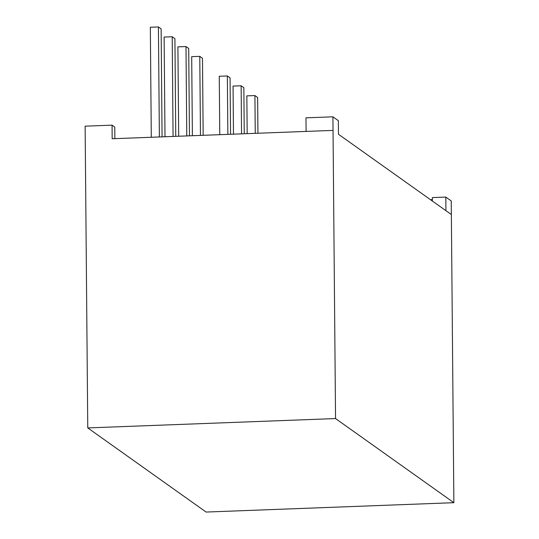 <?xml version="1.0" encoding="UTF-8"?>
<svg xmlns="http://www.w3.org/2000/svg" width="539" height="539" viewBox="0 0 539 539"><rect width="100%" height="100%" fill="white"/><g stroke="black" fill="none" stroke-linecap="round" stroke-linejoin="round"><path stroke-width="0.81" d="M87.763 427.919L85.128 126.173L112.058 125.156L112.179 138.745L306.098 131.422L305.984 117.832L332.913 116.815L338.344 120.675L338.465 134.265L451.359 214.535L453.872 502.692L206.087 512.05L87.763 427.919L335.548 418.56L453.872 502.692M335.548 418.56L333.035 130.404L306.098 131.422L333.035 130.404L332.913 116.815M445.814 197.085L445.928 210.675L451.359 214.535L451.237 200.946L445.814 197.085L432.345 197.591L432.372 201.04M430.486 199.693L432.359 199.625M112.058 125.156L114.773 127.083L114.874 138.644M219.777 134.683L219.265 76.269L227.35 75.959L230.065 77.892L230.557 134.278M227.856 134.379L227.35 75.959M247.172 133.652L246.842 95.868L254.92 95.565L257.635 97.492L257.945 133.241M255.25 133.342L254.92 95.565M233.475 134.164L233.057 86.072L241.135 85.762L243.85 87.695L244.248 133.76M241.553 133.861L241.135 85.762M192.383 135.72L191.695 56.662L199.774 56.359L202.489 58.286L203.163 135.309M200.468 135.41L199.774 56.359M178.692 136.239L177.91 46.859L185.989 46.556L188.704 48.483L189.465 135.828M186.77 135.929L185.989 46.556M151.297 137.27L150.334 27.253L158.419 26.95L161.134 28.877L162.071 136.866M159.376 136.967L158.419 26.95M164.995 136.751L164.125 37.056L172.204 36.753L174.919 38.68L175.768 136.347M173.073 136.448L172.204 36.753"/></g></svg>
